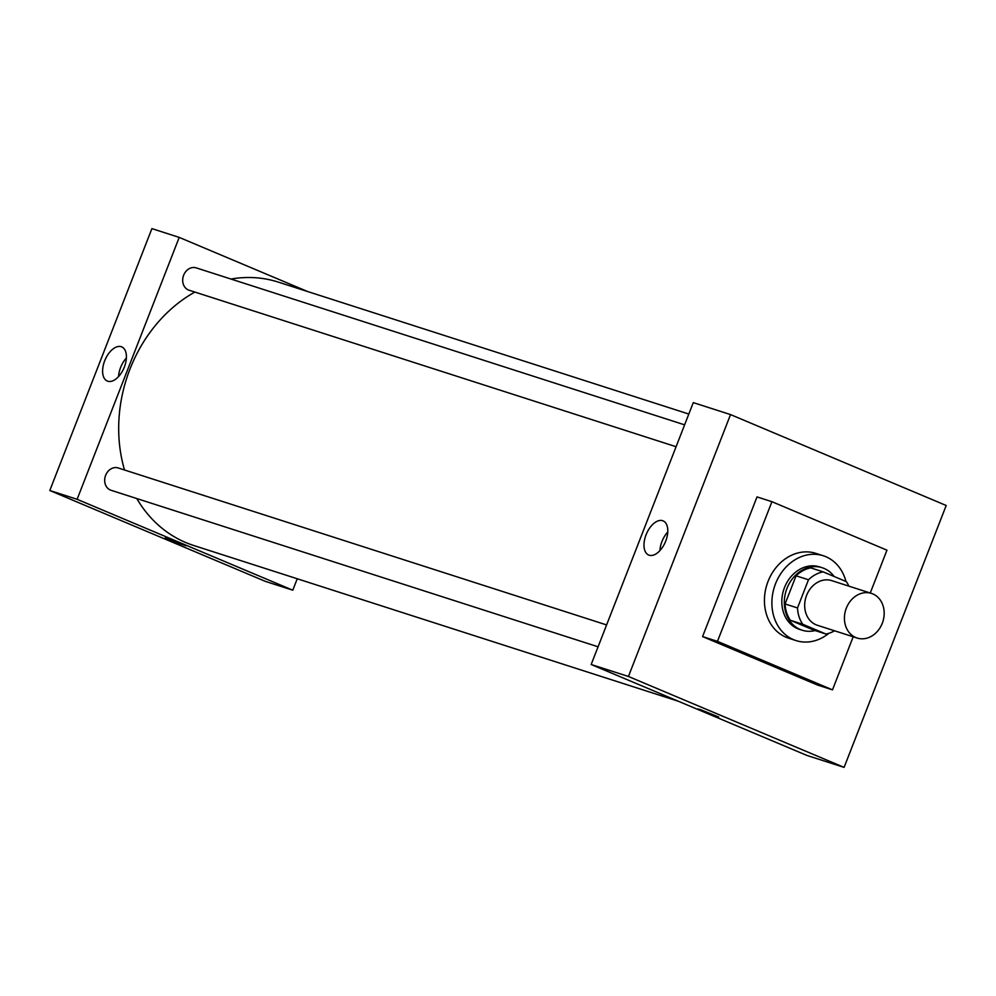 <?xml version="1.0" encoding="UTF-8"?>
<svg xmlns="http://www.w3.org/2000/svg" width="996" height="996" viewBox="0 0 996 996"><rect width="100%" height="100%" fill="white"/><g stroke="black" fill="none" stroke-linecap="round" stroke-linejoin="round"><path stroke-width="1.49" d="M872.807 593.902A23.443 19.484 -72.2 0 1 882.568 622.5A23.443 19.484 -72.2 0 1 857.12 638.038A23.443 19.484 -72.2 0 1 845.753 609.764A23.443 19.484 -72.2 0 1 871.463 593.404A23.443 19.484 -72.2 0 1 872.807 593.902M857.12 638.038L817.392 625.276A23.443 19.484 -72.2 0 1 806.013 596.99A23.443 19.484 -72.2 0 1 831.735 580.631L871.463 593.404M825.945 634.029L813.533 630.045L790.338 620.271A31.934 26.543 -72.2 0 1 785.085 603.95L796.065 575.8L808.478 579.784L797.51 607.946A31.934 26.543 -72.2 0 0 802.751 624.255L825.945 634.029A31.934 26.543 -72.2 0 0 834.548 630.792M808.478 579.784A31.934 26.543 -72.2 0 1 823.182 571.878L846.363 581.652A31.934 26.543 -72.2 0 1 848.891 586.146M796.065 575.8A31.934 26.543 -72.2 0 1 810.756 567.882L823.182 571.878M834.138 576.497A32.818 27.278 107.8 0 0 822.186 567.72A32.818 27.278 107.8 0 0 786.18 590.616A32.818 27.278 107.8 0 0 802.104 630.207A32.818 27.278 107.8 0 0 815.139 630.555M802.104 630.207L799.614 629.41A32.818 27.278 -72.2 0 1 783.69 589.819A32.818 27.278 -72.2 0 1 819.708 566.923L822.186 567.72M785.085 603.95L797.51 607.946M790.338 620.271L802.751 624.255M828.933 633.282A44.546 37.014 -72.2 0 1 796.028 640.577A44.546 37.014 -72.2 0 1 774.427 586.843A44.546 37.014 -72.2 0 1 823.294 555.756A44.546 37.014 -72.2 0 1 825.833 556.702A44.546 37.014 -72.2 0 1 845.953 581.477M796.028 640.577L788.583 638.175A44.546 37.014 -72.2 0 1 766.97 584.44A44.546 37.014 -72.2 0 1 815.836 553.365L823.294 555.756M853.186 636.78L832.494 689.842L717.469 641.362L771.925 501.698L886.95 550.178L870.255 593.018M832.494 689.842L817.592 685.061L702.566 636.581L757.022 496.904L771.925 501.698M702.566 636.581L717.469 641.362M844.098 767.381L628.426 676.471L730.529 414.585L946.2 505.495L844.098 767.381L806.847 755.404L591.176 664.506L628.426 676.471L844.098 767.381L946.2 505.495L730.529 414.585L628.426 676.471M730.529 414.585L693.278 402.621L591.176 664.506M649.155 555.22A18.551 10.296 112.9 0 1 648.682 555.033A18.551 10.296 112.9 0 1 646.404 533.956A18.551 10.296 112.9 0 1 663.087 520.858A18.551 10.296 112.9 0 1 665.54 541.525A18.551 10.296 112.9 0 1 649.155 555.22M699.777 709.351L718.689 716.995L699.777 709.351M667.756 531.989A18.551 10.296 -67.1 0 0 659.912 550.614M697.947 708.903L718.689 716.995M678.351 701.246L193.685 545.484A138.32 114.938 -72.2 0 1 136.788 498.56M124.525 469.988A138.32 114.938 -72.2 0 1 194.855 292.065M230.985 279.054A138.32 114.938 -72.2 0 1 278.332 282.117L688.821 414.05M684.613 424.844L196.212 267.874A11.728 9.736 107.8 0 0 183.488 275.643A11.728 9.736 107.8 0 0 188.369 289.948A11.728 9.736 107.8 0 0 189.041 290.197L676.085 446.718M598.073 646.802L111.029 490.269A11.728 9.736 -72.2 0 1 105.339 476.138A11.728 9.736 -72.2 0 1 118.2 467.958L606.601 624.928M297.244 578.763L292.787 590.192L265.471 581.415L49.8 490.505L77.115 499.295L292.787 590.192M307.714 291.567L179.218 237.397L77.115 499.295M179.218 237.397L151.902 228.619L49.8 490.505M121.238 346.695A18.551 10.296 112.9 0 1 121.711 346.869A18.551 10.296 112.9 0 1 123.99 367.96A18.551 10.296 112.9 0 1 107.307 381.045A18.551 10.296 112.9 0 1 104.854 360.378A18.551 10.296 112.9 0 1 121.238 346.695M181.533 543.642L186.015 545.796L175.483 542.173L165.261 537.703L181.533 543.642M126.392 358A18.551 10.296 -67.1 0 0 118.536 376.625M165.261 537.703L186.015 545.796"/></g></svg>
